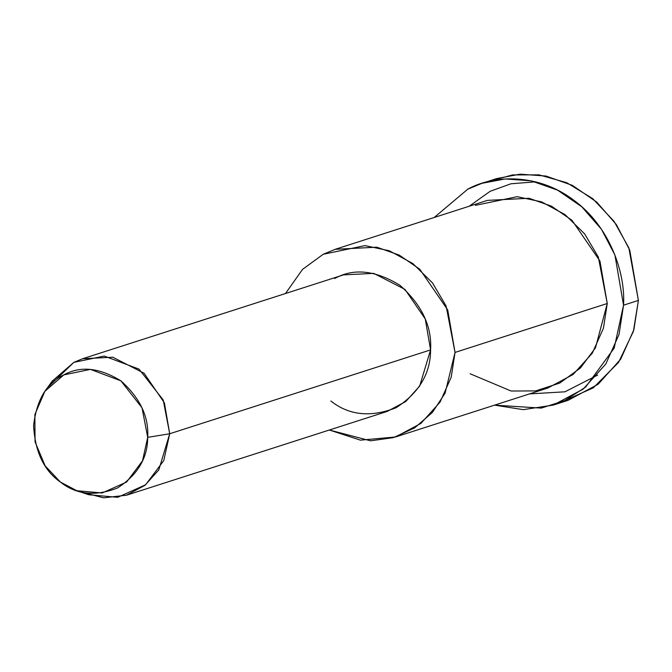 <?xml version="1.0" encoding="UTF-8"?>
<svg xmlns="http://www.w3.org/2000/svg" width="672" height="672" viewBox="0 0 672 672"><rect width="100%" height="100%" fill="white"/><g stroke="black" fill="none" stroke-linecap="round" stroke-linejoin="round"><path stroke-width="1.01" d="M535.542 181.835L510.955 183.784L490.148 191.302L469.174 206.245M529.494 393.91L564.992 391.801L597.652 375.077M489.476 181.238L512.526 174.93L538.961 174.854L566.698 182.666L592.729 198.66L614.082 221.357L628.841 247.884L638.4 300.418L633.368 331.439L618.542 362.41L593.317 387.828L560.574 402.402M76.826 490.72L88.704 494.735L117.684 497.314L145.614 484.781L163.766 460.589L169.705 433.751L147.697 437.354L142.506 460.841L126.622 482.017L102.186 492.979L76.826 490.72L60.438 482.076L45.133 465.856L35.053 441.823L34.868 414.548L44.873 391.322L63.806 374.9L90.401 369.382L120.859 380.814L142.027 407.82L147.697 437.354L169.705 433.751L163.22 399.991L139.028 369.121L104.219 356.059L73.828 362.368L52.198 381.133L44.873 391.322M147.697 437.354C148.974 416.774 140.028 397.925 120.859 380.814C99.347 367.634 80.329 365.66 63.806 374.9C46.704 382.897 36.632 399.773 33.6 425.527C35.003 451.744 43.949 470.593 60.438 482.076C76.272 494.659 95.29 496.633 117.491 487.99C137.6 474.944 147.672 458.069 147.697 437.354M48.661 386.618L73.828 362.368L82.572 358.747L112.829 357.218L144.068 373.246L164.388 402.847L169.705 433.751L158.802 469.921L144.892 485.369L126.437 495.23L103.572 497.826L82.648 492.341M126.437 495.23L387.316 411.373L405.77 401.512L419.681 386.064L430.584 349.894L169.705 433.751L430.584 349.894L425.267 318.99L404.947 289.388L373.708 273.361L343.451 274.89L82.572 358.747M395.548 436.968L547.764 388.038L573.132 374.472L592.259 353.237L603.422 328.28L607.253 303.5L455.036 352.43L446.116 306.012L432.44 282.845L412.852 263.567L389.39 250.79L364.988 245.608L323.207 254.276L302.551 269.363L285.466 293.53L302.551 269.363L323.207 254.276L335.219 249.304L376.832 247.195L399.227 255.091L419.782 269.228L447.72 309.935L455.036 352.43L451.206 377.21L440.034 402.158L420.916 423.402L395.548 436.968L360.452 440.16L329.339 430.013L370.549 440.815L393.33 437.648L414.683 427.871L432.407 412.406L445.082 393.196L455.036 352.43L607.253 303.5L599.936 261.013L571.998 220.307L551.443 206.17L529.049 198.265L487.435 200.374L335.219 249.304M334.706 278.51C353.581 267.96 375.32 270.211 399.907 285.272C421.814 304.828 432.037 326.374 430.584 349.894C430.55 373.565 419.042 392.851 396.06 407.761C370.684 417.64 348.953 415.388 330.859 400.999M553.241 405.098L568.092 400.327L598.08 384.3L620.676 359.192L633.881 329.708L638.4 300.418L623.549 305.189C625.598 272.714 609.613 226.204 573.703 200.172C538.373 173.166 493.794 174.586 467.754 189.193L434.23 217.476L467.754 189.193L481.958 183.313L505.21 178.945L531.132 180.827L557.592 190.159L581.885 206.867L601.49 229.354L614.914 254.974L623.549 305.189L619.03 334.48L605.825 363.964L583.229 389.071L553.241 405.098L523.236 409.643L494.55 405.14L541.237 408.106L564.673 400.588L585.581 387.148L614.183 348.138L623.549 305.189L638.4 300.418L629.765 250.202L616.342 224.574L596.736 202.096L572.443 185.388L545.975 176.047L520.061 174.174L496.81 178.542L481.958 183.313M475.423 205.346L517.205 196.686L541.607 201.869L565.068 214.645L584.657 233.915L598.332 257.082L607.253 303.5L595.484 347.777L580.44 367.97L559.776 383.065L535.668 390.911L511.098 391.02L470.131 373.775"/></g></svg>
